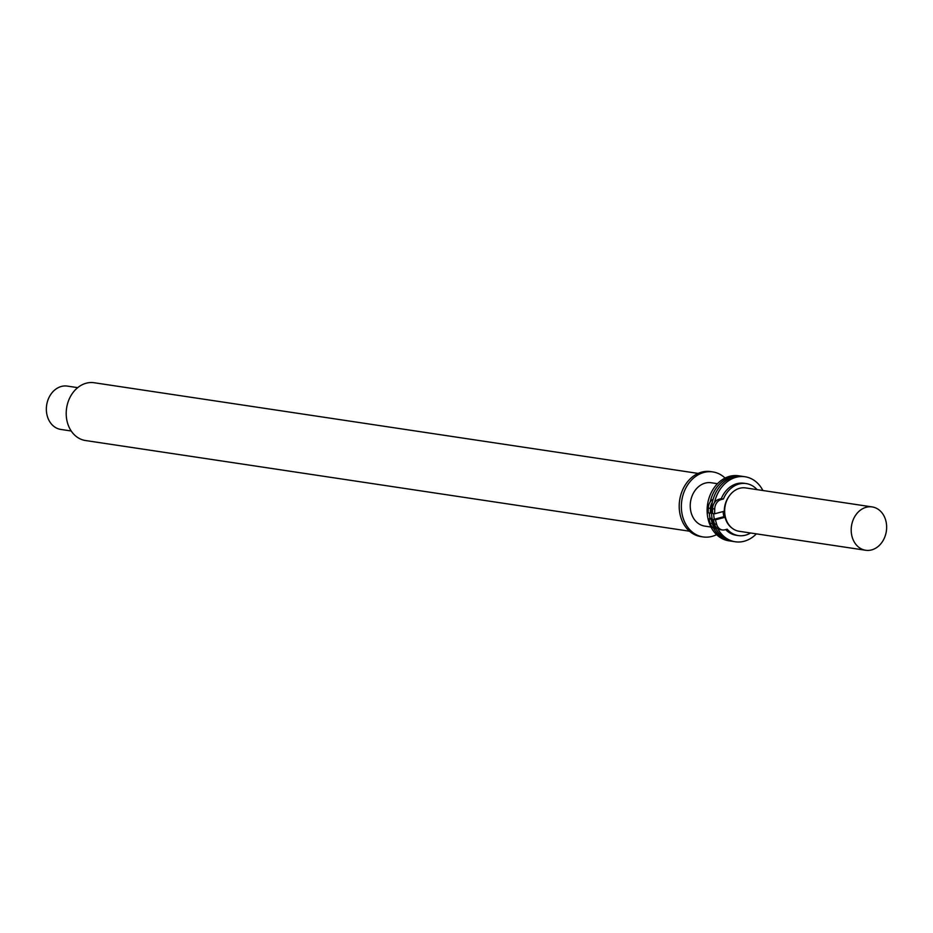 <?xml version="1.0" encoding="UTF-8"?>
<svg xmlns="http://www.w3.org/2000/svg" width="933" height="933" viewBox="0 0 933 933"><rect width="100%" height="100%" fill="white"/><g stroke="black" fill="none" stroke-linecap="round" stroke-linejoin="round"><path stroke-width="1.4" d="M851.246 531.705A21.914 17.622 -81.5 0 1 872.168 506.922A21.914 17.622 -81.5 0 1 886.35 531.204A21.914 17.622 -81.5 0 1 865.661 550.26A21.914 17.622 -81.5 0 1 851.246 531.705M872.168 506.922L745.654 487.924A21.914 17.622 98.5 0 0 741 487.994A21.914 17.622 98.5 0 0 724.719 512.718A21.914 17.622 98.5 0 0 739.146 531.274L865.661 550.26M732.207 528.23A21.004 16.887 -81.5 0 1 725.034 517.29L715.389 519.844L716.626 524.264A9.318 7.487 98.5 0 0 722.387 529.956A9.318 7.487 98.5 0 0 724.894 529.804L727.192 529.198A26.299 21.156 98.5 0 0 738.388 535.589A26.299 21.156 98.5 0 0 750.599 532.988M757.106 489.65A26.299 21.156 98.5 0 0 746.19 483.574A26.299 21.156 98.5 0 0 723.425 498.98L721.127 499.587A9.318 7.487 98.5 0 0 714.725 509.033L714.631 513.803L724.276 511.237A21.004 16.887 -81.5 0 1 729.081 496.274M725.034 517.29L722.877 516.964L713.244 519.518L715.389 519.844M723.168 511.541A21.004 16.887 98.5 0 0 724.02 517.139M722.387 529.956L720.241 529.629A9.318 7.487 -81.5 0 1 717.757 528.673A9.318 7.487 -81.5 0 1 714.48 523.938L713.244 519.518M723.425 498.98L721.279 498.665A26.299 21.156 -81.5 0 1 744.044 483.259L746.19 483.574M738.388 535.589L736.242 535.262A26.299 21.156 -81.5 0 1 725.699 529.594M714.631 513.803L712.485 513.477L712.579 508.707A9.318 7.487 -81.5 0 1 714.503 502.595A9.318 7.487 -81.5 0 1 718.981 499.272L721.279 498.665M713.617 513.651A32.877 26.439 98.5 0 0 714.34 519.226M717.757 528.673A32.877 26.439 98.5 0 0 735.262 541.77A32.877 26.439 98.5 0 0 756.383 533.851M762.891 490.513A32.877 26.439 98.5 0 0 745.024 476.751A32.877 26.439 98.5 0 0 714.503 502.595M745.024 476.751L742.878 476.425A32.877 26.439 98.5 0 0 712.357 502.269A32.877 26.439 98.5 0 0 711.447 512.858A32.877 26.439 98.5 0 0 712.194 518.911A32.877 26.439 98.5 0 0 715.611 528.346A32.877 26.439 98.5 0 0 733.116 541.443L735.262 541.77M712.194 518.911L711.098 519.203L712.334 523.623A9.318 7.487 98.5 0 0 715.611 528.346M712.357 502.269A9.318 7.487 98.5 0 0 710.433 508.38L710.34 513.162L711.447 512.858M711.098 519.203L708.952 518.876L712.031 518.06M715.973 528.988L715.949 528.988A9.318 7.487 -81.5 0 1 713.465 528.031A9.318 7.487 -81.5 0 1 710.188 523.296L708.952 518.876M710.34 513.162L708.194 512.835L708.287 508.065A9.318 7.487 -81.5 0 1 710.211 501.942A9.318 7.487 -81.5 0 1 713.15 499.237M709.325 512.998A32.877 26.439 98.5 0 0 710.048 518.585M713.465 528.031A32.877 26.439 98.5 0 0 730.971 541.117A32.877 26.439 98.5 0 0 732.055 541.257M741.805 476.296A32.877 26.439 98.5 0 0 740.732 476.11A32.877 26.439 98.5 0 0 710.211 501.942M740.732 476.11L738.586 475.783A32.877 26.439 98.5 0 0 707.564 504.368A32.877 26.439 98.5 0 0 728.825 540.802L730.971 541.117M717.477 483.691L711.203 482.758A21.914 17.622 98.5 0 0 706.549 482.816A21.914 17.622 98.5 0 0 690.28 507.54A21.914 17.622 98.5 0 0 704.695 526.095L710.969 527.04M725.081 478.069A32.877 26.439 98.5 0 0 721.267 475.084A32.877 26.439 98.5 0 0 712.835 471.923A32.877 26.439 98.5 0 0 681.801 500.496A32.877 26.439 98.5 0 0 703.074 536.93A32.877 26.439 98.5 0 0 716.579 534.656M712.835 471.923L710.689 471.597A32.877 26.439 98.5 0 0 679.656 500.181A32.877 26.439 98.5 0 0 700.928 536.615L703.074 536.93M71.211 430.999L60.832 429.437A21.914 17.622 -81.5 0 1 46.65 405.155A21.914 17.622 -81.5 0 1 67.339 386.099L77.719 387.65M689.487 531.204L85.498 440.528A29.215 23.5 -81.5 0 1 66.231 411.966A29.215 23.5 -81.5 0 1 87.97 382.822A29.215 23.5 -81.5 0 1 94.175 382.74L698.164 473.416M714.48 523.938L716.626 524.264M718.981 499.272L721.127 499.587M714.725 509.033L712.579 508.707M710.188 523.296L712.334 523.623M710.433 508.38L708.287 508.065"/></g></svg>

